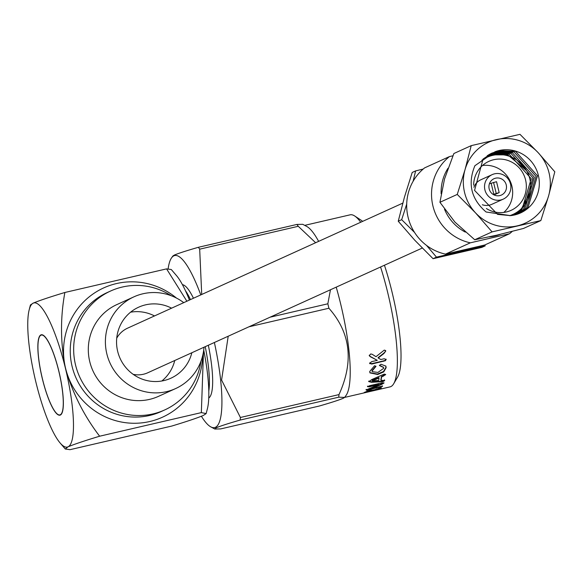 <?xml version="1.0" encoding="UTF-8"?>
<svg xmlns="http://www.w3.org/2000/svg" width="584" height="584" viewBox="0 0 584 584"><rect width="100%" height="100%" fill="white"/><g stroke="black" fill="none" stroke-linecap="round" stroke-linejoin="round"><path stroke-width="0.88" d="M133.159 374.329A24.477 23.878 65.6 0 0 143.416 374.249A24.477 23.878 65.6 0 0 147.788 372.76L422.254 248.054M402.777 203.13L127.538 328.186A24.477 23.878 65.6 0 0 116.734 338.18M495.604 178.178A8.964 8.745 65.6 0 0 489.421 189.698A8.964 8.745 65.6 0 0 501.415 195.049A8.964 8.745 65.6 0 0 495.604 178.178M500.868 199.947A13.447 13.118 65.6 0 0 510.131 182.668A13.447 13.118 65.6 0 0 492.144 174.645A13.447 13.118 65.6 0 0 500.868 199.947M482.333 204.75A13.447 13.118 65.6 0 0 491.874 204.305L503.269 199.129M486.392 208.532A26.893 26.236 65.6 0 0 506.306 211.97A26.893 26.236 65.6 0 0 511.109 210.335A26.893 26.236 65.6 0 0 524.841 177.419A26.893 26.236 65.6 0 0 493.67 159.731A26.893 26.236 65.6 0 0 488.859 161.367A26.893 26.236 65.6 0 0 473.639 185.165M509.598 215.708A31.375 30.609 65.6 0 0 512.964 214.416A31.375 30.609 65.6 0 0 528.98 176.01A31.375 30.609 65.6 0 0 492.619 155.38A31.375 30.609 65.6 0 0 487.005 157.286A31.375 30.609 65.6 0 0 481.931 160.22M487.173 155.724L496.356 154.76M488.64 154.789L491.246 154.066L507.803 154.84L526.622 170.754M487.837 155.286L489.545 154.848L503.35 154.862M490.151 153.942L494.385 152.643L510.949 153.417L532.944 177.886L523.395 209.685L517.446 214.16M489.326 154.388L492.684 153.417L509.241 154.191L531.243 178.667L521.694 210.459L516.548 214.445M519.052 213.576L526.534 208.254L536.09 176.463L514.088 151.993L497.531 151.22L491.699 153.183L483.056 159.074L474.558 190.391L497.604 214.386L510.496 215.627A33.171 32.361 65.6 0 0 514.614 214.956A33.171 32.361 65.6 0 0 520.548 212.941A33.171 32.361 65.6 0 0 537.477 172.346A33.171 32.361 65.6 0 0 499.028 150.533A33.171 32.361 65.6 0 0 495.042 151.745L498.962 150.562L515.519 151.336L537.521 175.813L527.972 207.605L519.782 213.277M490.852 153.585L495.823 151.993L512.38 152.767L534.382 177.237L524.834 209.036L518.183 213.905M530.265 191.837L520.256 211.109L515.789 214.664M521.935 208.145L514.876 214.897M489.085 236.9A44.406 43.318 65.6 0 0 495.042 235.958A44.406 43.318 65.6 0 0 500.481 234.301M482.494 165.498A26.893 26.236 -114.4 0 1 510.204 181.208A26.893 26.236 -114.4 0 1 503.809 212.423M492.144 174.645L480.749 179.821A13.447 13.118 65.6 0 0 473.909 187.311M475.464 212.795A44.406 43.318 65.6 0 0 517.256 225.862A44.406 43.318 65.6 0 0 548.617 195.815A44.406 43.318 65.6 0 0 538.185 152.694A44.406 43.318 65.6 0 0 496.393 139.627A44.406 43.318 65.6 0 0 465.032 169.674A44.406 43.318 65.6 0 0 475.464 212.795L492.078 231.884L540.85 220.569L548.617 195.815L554.8 171.791L538.185 152.694L519.986 134.327L471.215 145.642L465.032 169.674L457.257 194.421L475.464 212.795M510.496 215.627L486.078 211.992C471.2 199.159 467.47 183.734 474.887 165.725L495.042 151.745M449.446 156.592L424.612 167.878A48.961 47.764 65.6 0 0 408.085 217.255A48.961 47.764 65.6 0 0 445.475 254.12L484.698 245.017L509.54 233.731L470.317 242.834A48.961 47.764 65.6 0 1 432.926 205.969A48.961 47.764 65.6 0 1 449.446 156.592L452.907 155.789M509.54 233.731A48.961 47.764 65.6 0 0 512.263 231.381M453.812 252.186A44.406 43.318 65.6 0 0 461.667 251.12A44.406 43.318 65.6 0 0 469.178 248.616M485.26 245.82L481.836 247.382L433.065 258.697L436.489 257.142L485.26 245.82M423.188 169.061L415.625 170.9L412.202 172.455L404.427 197.209L398.244 221.234L414.859 240.323L433.065 258.697M415.625 170.9L413.114 181.288M406.705 204.13L401.675 219.679L398.244 221.234M401.675 219.679L414.567 232.454M426.524 245.397L436.489 257.142M445.475 254.12L470.317 242.834M448.001 168.25A44.406 43.318 65.6 0 0 441.139 193.757M444.497 209.196A44.406 43.318 65.6 0 0 465.324 232.103M457.257 194.421L439.927 202.298L444.519 178.989L453.877 153.519L471.215 145.642M492.078 231.884L474.741 239.761L454.951 222.11L439.927 202.298M540.85 220.569L523.512 228.446L496.743 235.184L474.741 239.761M518.504 211.145L514.102 215.073M494.787 194.589A8.964 8.745 -114.4 0 1 494.604 195.18M494.035 194.925L499.174 192.596L493.188 194.457M499.174 192.596L496.539 181.712L489.429 183.748M496.188 193.282L493.553 182.405M493.838 194.355L491.21 183.471M203.991 347.224A50.385 49.151 -114.4 0 1 175.594 388.579A50.385 49.151 -114.4 0 1 166.593 391.638A50.385 49.151 -114.4 0 1 108.201 358.51A50.385 49.151 -114.4 0 1 133.911 296.84A50.385 49.151 -114.4 0 1 142.919 293.781A50.385 49.151 -114.4 0 1 183.741 302.651M175.594 388.579L158.505 396.346A50.385 49.151 -114.4 0 1 149.497 399.398A50.385 49.151 -114.4 0 1 91.111 366.277A50.385 49.151 -114.4 0 1 116.822 304.607L133.911 296.84M191.844 352.743A38.997 38.04 -114.4 0 1 170.886 378.213A38.997 38.04 -114.4 0 1 163.914 380.578A38.997 38.04 -114.4 0 1 118.72 354.941A38.997 38.04 -114.4 0 1 138.627 307.206A38.997 38.04 -114.4 0 1 145.591 304.841A38.997 38.04 -114.4 0 1 171.587 308.177M130.575 312.184A38.997 38.04 -114.4 0 1 154.497 315.937M174.747 360.511A38.997 38.04 -114.4 0 1 161.841 380.994M60.232 414.786A40.989 8.84 76.9 0 1 59.875 414.91A40.989 8.84 76.9 0 1 42.194 377.848A40.989 8.84 76.9 0 1 40.975 335.179A40.989 8.84 76.9 0 1 41.34 335.055A40.989 8.84 76.9 0 1 59.02 372.118A40.989 8.84 76.9 0 1 60.232 414.786M360.722 222.241A88.308 19.053 -103.1 0 0 354.714 216L361.124 220.212A82.614 17.827 76.9 0 1 362.627 221.373M384.447 265.238A82.614 17.827 76.9 0 1 397.551 377.191L393.652 383.798A88.308 19.053 -103.1 0 0 380.571 266.998M228.205 336.223L221.577 380.053L240.396 417.48A101.412 21.878 76.9 0 1 240.141 420.064C228.373 423.458 220.416 426.028 216.262 427.773L214.824 429.028L220.642 428.919L319.222 406.048C330.945 402.668 338.902 400.098 343.1 398.339L344.626 397.412L390.046 386.878A88.308 19.053 -103.1 0 0 390.827 386.608A88.308 19.053 -103.1 0 0 393.652 383.798M354.714 216A88.308 19.053 -103.1 0 0 350.123 214.824L304.709 225.366M366.212 391.813L364.934 392.105M372.782 390.287L371.373 390.608M378.709 384.637L369.256 386.834L367.599 386.71L369.621 385.695L382.119 382.797L383.995 382.994L381.783 384.374L371.679 388.513L382.542 386.352L367.007 390.251L366.175 390.054L368.453 388.959L378.709 384.637L378.549 384.126L369.095 386.316L367.438 386.199M383.995 382.805L371.526 387.98L371.679 388.513M382.549 386.265L382.389 385.82M381.024 380.301A88.308 19.053 -103.1 0 0 381.578 377.001L381.41 376.534A87.739 18.929 -103.1 0 1 380.856 379.812L381.024 380.301L384.666 380.586L383.046 381.6L371.563 382.294L368.796 381.615L372.023 379.454L384.287 374.067L385.659 374.629L381.578 377.001M384.491 379.885L384.666 380.586L384.498 380.082L382.878 381.096L381.294 381.279L371.395 381.805L368.628 381.14M385.63 374.395L381.41 376.534M386.148 367.635L383.732 371.898L377.717 374.497L369.942 372.891L369.716 371.504L374.57 365.737L375.957 366.394L372.183 370.92L372.307 371.672L377.928 372.424L383.681 368.329L383.535 367.504L379.549 365.577L380.972 364.226L385.893 366.153L386.148 367.635L385.973 367.226L383.557 371.461L377.541 374.052L369.869 372.672M375.899 366.132L372.008 370.504L372.234 371.461M377.293 360.35L370.395 356.751L369.365 355.598L370.672 353.955L372.11 354.254L376.023 356.678L384.33 350.064L385.739 351.086L383.944 353.502L378.235 358.007L380.856 359.518L384.148 358.758L386.155 359.518L385.382 360.722L371.709 364.058L369.73 363.328L371.665 361.657L377.293 360.35L370.219 356.43L369.19 355.291M369.497 356.072L369.365 355.598M385.593 350.539L385.739 351.086L383.776 353.189L378.06 357.663L378.235 358.007M386.06 359.138L385.206 360.357L383.345 360.948L371.534 363.686L369.555 362.971M369.825 363.722L369.73 363.328M315.63 242.725L298.263 226.293A101.412 21.878 -103.1 0 0 296.928 224.431L302.753 224.322L306.761 226.461A88.308 19.053 76.9 0 1 318.63 241.36M336.209 287.153A88.308 19.053 76.9 0 1 345.991 395.529L344.626 397.419L338.727 397.186A101.412 21.878 -103.1 0 0 338.983 394.601C353.999 361.649 350.641 332.865 328.909 308.243A101.412 21.878 -103.1 0 0 327.836 303.797L330.464 289.766M373.118 390.608A88.308 19.053 -103.1 0 1 372.891 390.733L363.613 392.937A88.308 19.053 -103.1 0 0 363.686 392.908A88.308 19.053 -103.1 0 0 364.657 392.309L370.066 390.236L373.629 390.039L380.512 387.761L381.505 387.805L373.118 390.608L373.402 389.856M200.772 294.913A88.308 19.053 -103.1 0 0 173.893 255.807A88.308 19.053 -103.1 0 0 171.587 257.829A88.308 19.053 -103.1 0 0 168.119 268.91M201.407 416.268A88.308 19.053 -103.1 0 0 210.817 426.889A88.308 19.053 -103.1 0 0 215.387 427.32A88.308 19.053 -103.1 0 0 214.379 342.501M171.587 257.829L172.944 255.938L174.47 255.011C178.616 253.273 186.581 250.704 198.348 247.302A101.412 21.878 76.9 0 1 199.684 249.171L201.714 294.489M182.442 284.671A58.349 12.585 76.9 0 1 193.45 298.241M208.335 345.253A58.349 12.585 76.9 0 1 208.743 398.011M208.787 391.207A58.349 12.585 -103.1 0 0 205.225 346.67M190.486 299.585A58.349 12.585 -103.1 0 0 185.478 290.759M200.976 361.189A65.328 63.729 -114.4 0 1 164.688 409.946A65.328 63.729 -114.4 0 1 153.008 413.91A65.328 63.729 -114.4 0 1 77.3 370.964A65.328 63.729 -114.4 0 1 110.639 291A65.328 63.729 -114.4 0 1 122.319 287.036A65.328 63.729 -114.4 0 1 171.243 295.738M40.909 334.902A41.274 8.906 -103.1 0 0 42.136 377.863A41.274 8.906 -103.1 0 0 59.933 415.188A41.274 8.906 -103.1 0 0 60.305 415.063A41.274 8.906 -103.1 0 0 59.079 372.096A41.274 8.906 -103.1 0 0 41.274 334.778A41.274 8.906 -103.1 0 0 40.909 334.902M60.108 442.964L65.284 449.008L67.992 446.848C74.124 444.285 84.673 440.738 99.638 436.211C83.913 415.662 72.511 393.01 65.423 368.248A74.007 15.965 -103.1 0 0 33.222 303.118A74.007 15.965 -103.1 0 0 29.2 309.761A74.007 15.965 -103.1 0 0 35.792 381.71A74.007 15.965 -103.1 0 0 60.108 442.964A74.007 15.965 -103.1 0 0 67.992 446.848A74.007 15.965 -103.1 0 0 65.423 368.248C60.415 343.158 60.232 317.9 64.868 292.482C49.903 297.008 39.354 300.556 33.222 303.118L30.434 304.957L29.2 309.761M65.284 449.008L70.014 449.673L171.718 426.072C186.625 421.568 197.173 418.02 203.363 415.436L206.145 413.596L201.341 412.611L99.638 436.211M64.868 292.482L166.571 268.881L186.88 301.227M189.435 300.067A74.007 15.965 76.9 0 0 176.477 275.582L171.302 269.538L166.571 268.881M203.487 351.612L201.341 412.611M203.714 350.05A74.007 15.965 76.9 0 1 207.386 408.793L206.145 413.596M379.527 389.229L379.41 388.703M296.928 224.431L198.348 247.302M240.141 420.064L338.727 397.186M248.959 326.792L328.909 308.243M338.983 394.601L240.396 417.48M199.684 249.171L298.263 226.293M327.836 303.797L270.093 317.192M372.891 390.733L372.753 390.178A87.739 18.929 -103.1 0 0 372.979 390.054M377.271 389.827L377.14 389.272M365.153 392.638L365.022 392.083M371.066 390.353L371.205 390.908A88.308 19.053 -103.1 0 1 370.628 391.251L366.321 392.251L366.183 391.703A87.739 18.929 -103.1 0 0 366.774 391.346L366.913 391.893L367.577 391.499L367.438 390.951L366.774 391.346M371.249 390.127L370.884 390.061M369.57 390.294L369.708 390.842L367.577 391.499M371.205 390.908L369.708 390.842M366.321 392.251A88.308 19.053 -103.1 0 0 366.913 391.893M369.256 386.834L369.095 386.316M381.783 384.374L381.622 383.856M381.754 386.206L368.059 389.47L366.022 389.521M380.461 387.163L380.308 386.63M367.007 390.251L366.854 389.711M383.046 381.6L382.878 381.096M381.461 381.775L381.294 381.279M383.549 376.14L383.374 375.673M379.045 378.038L378.877 377.571L372.118 380.337L372.285 380.819L378.644 380.469A88.308 19.053 -103.1 0 0 379.045 378.038L372.285 380.819M383.732 371.898L383.557 371.461M377.717 374.497L377.541 374.052M372.183 370.92L372.008 370.504M383.433 367.307L379.374 365.19M380.987 366.314L380.812 365.92M385.798 365.956L385.973 367.226M385.491 350.393L385.571 350.78M385.382 360.722L385.206 360.357M383.52 361.313L383.345 360.948M371.709 364.058L371.534 363.686M110.639 291L107.222 292.555A65.328 63.729 65.6 0 0 73.883 372.512A65.328 63.729 65.6 0 0 149.592 415.465A65.328 63.729 65.6 0 0 161.264 411.501L164.688 409.946M202.663 355.707A71.014 69.277 -114.4 0 1 149.789 421.509A71.014 69.277 -114.4 0 1 65.554 368.219A71.014 69.277 -114.4 0 1 116.42 283.583A71.014 69.277 -114.4 0 1 176.477 298.074M379.06 388.71L378.921 388.163M376.695 389.419L376.556 388.871M368.205 390.01L368.059 389.47M371.563 382.294L371.395 381.805M374.629 367.869L374.454 367.467M512.964 214.416L510.248 215.657M487.005 157.286L483.048 159.082M60.889 414.676L59.875 414.91M42.362 334.822L41.34 335.055M210.817 426.889L214.824 429.028M372.132 371.256L372.307 371.672M383.359 367.102L383.535 367.504"/></g></svg>

